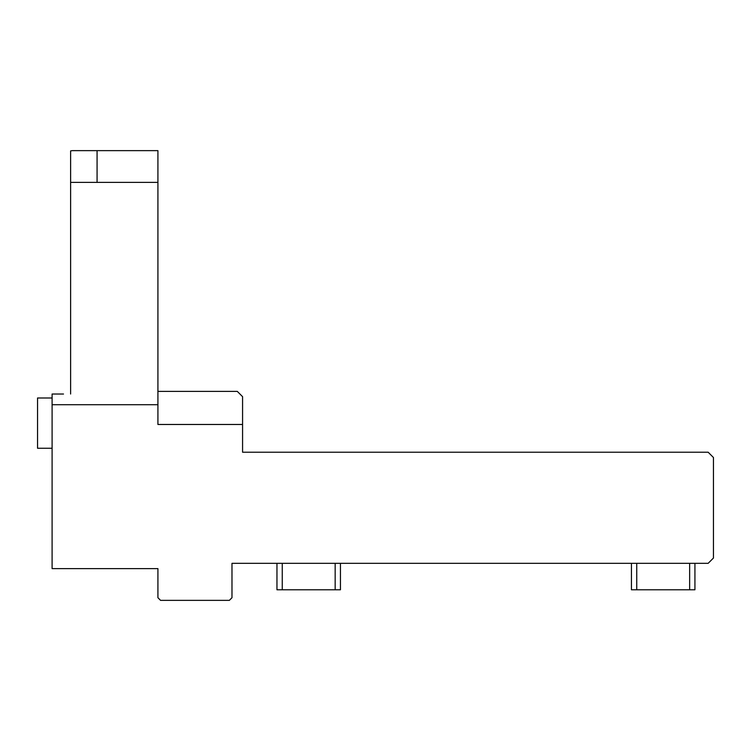 <?xml version="1.0" encoding="UTF-8"?>
<svg xmlns="http://www.w3.org/2000/svg" width="751" height="751" viewBox="0 0 751 751"><rect width="100%" height="100%" fill="white"/><g stroke="black" fill="none" stroke-linecap="round" stroke-linejoin="round"><path stroke-width="1.13" d="M70.622 150.895L72.368 150.641L70.622 150.895L70.622 394.022L70.622 201.437M157.917 404.723L157.917 424.475L242.573 424.475L242.573 452.215L708.155 452.215L713.45 457.509L713.45 558.031L708.155 563.325L231.984 563.325L231.984 597.712L229.346 600.359L160.564 600.359L157.917 597.712L157.917 568.61L52.101 568.61L52.101 404.723L157.917 404.723L157.917 182.39L70.622 182.39M63.506 394.022L52.101 394.022L52.101 404.723M157.917 182.39L157.917 150.641L72.368 150.641M97.076 150.641L97.076 182.39M694.928 563.325L694.928 589.779L631.441 589.779L631.441 563.325M340.447 563.325L340.447 589.779L276.959 589.779L276.959 563.325M242.573 424.475L242.573 396.659L237.278 391.374L157.917 391.374M52.101 397.983L37.55 397.983L37.55 448.253L52.101 448.253M689.643 589.779L689.643 563.325M636.735 589.779L636.735 563.325M335.162 589.779L335.162 563.325M282.254 589.779L282.254 563.325"/></g></svg>
